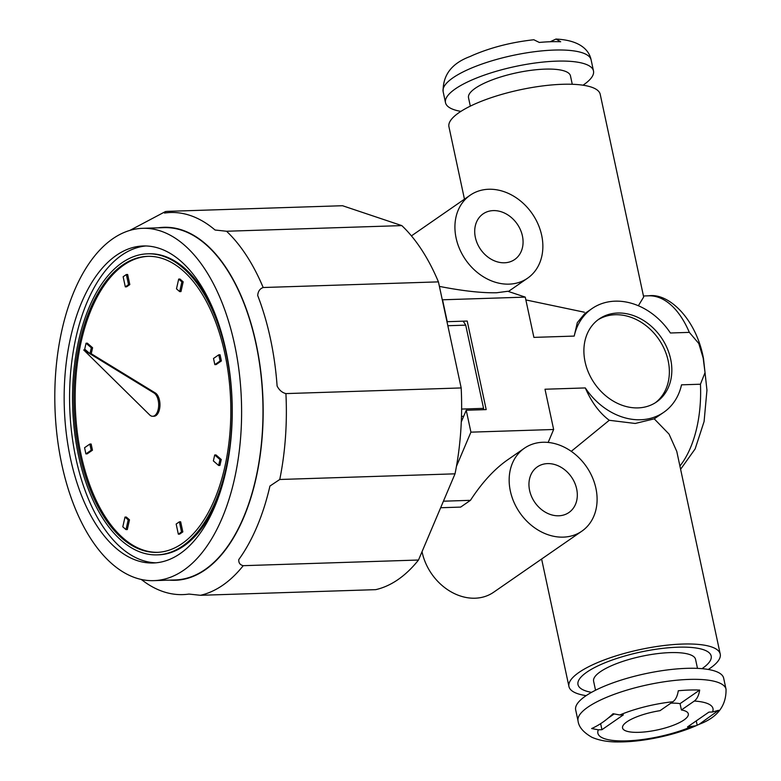 <?xml version="1.0" encoding="UTF-8"?>
<svg xmlns="http://www.w3.org/2000/svg" width="781" height="781" viewBox="0 0 781 781"><rect width="100%" height="100%" fill="white"/><g stroke="black" fill="none" stroke-linecap="round" stroke-linejoin="round"><path stroke-width="1.17" d="M574.211 336.084L577.315 322.602L584.774 313.581L591.969 308.612A63.066 50.628 -124.7 0 0 574.211 336.084L533.892 337.382L525.262 297.122L507.835 291.274L496.609 292.758C481.594 293.06 462.528 290.932 439.41 286.393M509.066 284.138A50.453 40.505 -124.7 0 1 459.736 249.266A50.453 40.505 -124.7 0 1 470.172 195.211A50.453 40.505 -124.7 0 1 532.193 213.643A50.453 40.505 -124.7 0 1 527.605 278.182A50.453 40.505 -124.7 0 1 509.066 284.138M581.845 531.178A50.453 40.505 -124.7 0 1 563.296 537.133A50.453 40.505 -124.7 0 1 513.976 502.271A50.453 40.505 -124.7 0 1 524.412 448.216A50.453 40.505 -124.7 0 1 586.433 466.647A50.453 40.505 -124.7 0 1 581.845 531.178L493.631 592.242A50.453 40.505 -124.7 0 1 475.092 598.207A50.453 40.505 -124.7 0 1 422.033 551.669M443.423 501.197L470.445 500.328C481.887 482.756 494.129 469.371 507.162 460.165L524.412 448.216M470.445 500.328L460.663 507.094L440.65 507.738M708.269 669.463A77.358 21.224 167.9 0 0 720.228 654.087A77.358 21.224 167.9 0 0 682.506 644.052A77.358 21.224 167.9 0 0 604.806 659.72A77.358 21.224 167.9 0 0 568.939 686.519A77.358 21.224 167.9 0 0 586.15 695.646M571.262 451.33L609.258 420.285L635.217 423.468L654.224 418.841L669.053 434.109L676.776 451.408L720.228 654.087M609.258 420.285C599.378 412.856 591.402 402.069 585.32 387.932A63.066 50.628 -124.7 0 0 663.762 412.309A63.066 50.628 -124.7 0 0 681.52 384.828L700.45 384.223L705.038 372.615L703.173 358.03L698.8 343.513L689.33 332.374L670.401 332.989A63.066 50.628 -124.7 0 0 591.969 308.612M663.762 412.309L654.224 418.841M456.455 466.306L470.923 432.157L466.228 410.25L486.192 409.605L467.204 321.05L447.24 321.694L442.544 299.787L525.262 297.122M470.923 432.157L553.641 429.491L545.001 389.231L585.32 387.932M638.028 407.897A50.453 40.505 -124.7 0 1 588.708 373.035A50.453 40.505 -124.7 0 1 599.144 318.98A50.453 40.505 -124.7 0 1 661.165 337.402A50.453 40.505 -124.7 0 1 656.577 401.942A50.453 40.505 -124.7 0 1 638.028 407.897M677.976 647.195A68.113 18.685 167.9 0 0 609.561 660.99A68.113 18.685 167.9 0 0 577.989 684.586A68.113 18.685 167.9 0 0 591.539 692.356A68.113 18.685 -12.1 0 1 577.989 684.586A68.113 18.685 -12.1 0 1 609.561 660.99A68.113 18.685 -12.1 0 1 677.976 647.195A68.113 18.685 -12.1 0 1 711.179 656.03A68.113 18.685 167.9 0 0 677.976 647.195M702.012 668.673A68.113 18.685 167.9 0 0 711.179 656.03A68.113 18.685 -12.1 0 1 702.012 668.673M597.934 319.859A50.453 40.505 -124.7 0 1 658.695 339.12A50.453 40.505 -124.7 0 1 655.327 402.771M548.155 442.436L553.641 429.491M461.288 421.906L466.228 410.25M638.36 305.742L643.671 297.005L600.218 94.325A77.358 21.224 167.9 0 0 562.505 84.289A77.358 21.224 167.9 0 0 484.806 99.958A77.358 21.224 167.9 0 0 448.938 126.756L464.461 199.165M558.727 515.792A27.745 22.278 -124.7 0 1 531.597 496.609A27.745 22.278 -124.7 0 1 537.338 466.882A27.745 22.278 -124.7 0 1 571.448 477.015A27.745 22.278 -124.7 0 1 568.929 512.512A27.745 22.278 -124.7 0 1 558.727 515.792M504.487 262.787A27.745 22.278 -124.7 0 1 477.357 243.613A27.745 22.278 -124.7 0 1 483.097 213.877A27.745 22.278 -124.7 0 1 517.207 224.02A27.745 22.278 -124.7 0 1 514.689 259.507A27.745 22.278 -124.7 0 1 504.487 262.787M525.857 299.924L584.325 312.205M686.763 668.341A75.679 20.765 -12.1 0 1 723.665 678.162L726.037 689.232A75.679 20.765 -12.1 0 0 689.135 679.411A75.679 20.765 -12.1 0 0 613.124 694.739A75.679 20.765 -12.1 0 0 578.047 720.961L575.675 709.89A75.679 20.765 -12.1 0 1 610.752 683.668A75.679 20.765 -12.1 0 1 686.763 668.341M718.598 710.31L712.487 711.989L708.933 712.106L687.495 726.945L695.978 725.754L699.171 724.299L718.598 710.31M601.936 729.708L623.365 714.869L619.811 714.976L613.065 713.707C606.271 720.277 599.125 725.227 591.637 728.546L598.373 729.815L601.936 729.708L600.628 723.626M619.811 714.976A58.858 16.147 -12.1 0 1 672.919 701.738C675.643 699.737 677.43 696.076 678.289 690.755A72.311 19.837 -12.1 0 1 689.525 690.043A72.311 19.837 -12.1 0 1 699.678 690.072C698.829 695.383 697.043 699.044 694.309 701.045A58.858 16.147 -12.1 0 1 712.487 711.989M672.919 701.738L660.023 710.671A33.632 9.226 -12.1 0 0 622.545 727.96A33.632 9.226 -12.1 0 0 657.368 729.932A33.632 9.226 -12.1 0 0 688.315 713.854A33.632 9.226 -12.1 0 0 681.413 709.978L680.056 703.652L699.678 690.072M681.413 709.978L694.309 701.045M696.252 720.883L697.16 725.149M670.869 703.154A33.632 9.226 -12.1 0 1 680.056 703.652M614.022 714.068L608.506 717.885M595.542 690.238L593.609 681.237A52.132 14.302 -12.1 0 1 617.771 663.167A52.132 14.302 -12.1 0 1 670.137 652.613A52.132 14.302 -12.1 0 1 695.559 659.379L697.492 668.38M583.017 85.197A75.679 20.765 167.9 0 0 593.492 70.954A75.679 20.765 167.9 0 0 556.589 61.143A75.679 20.765 167.9 0 0 480.579 76.47A75.679 20.765 167.9 0 0 445.502 102.682A75.679 20.765 167.9 0 0 460.897 111.38M593.492 70.954L591.119 59.893A75.679 20.765 167.9 0 0 554.217 50.072A75.679 20.765 167.9 0 0 478.206 65.399A75.679 20.765 167.9 0 0 443.13 91.611C442.807 75.025 451.76 63.339 469.996 56.544L473.188 55.1C491.61 47.28 511.828 42.164 533.853 39.753M550.224 41.735L555.984 39.05L560.69 41.754A72.311 19.837 167.9 0 0 550.537 41.725A72.311 19.837 167.9 0 0 539.3 42.447L533.853 39.763M572.268 84.28L570.472 75.894A52.132 14.302 167.9 0 0 545.05 69.128A52.132 14.302 167.9 0 0 492.684 79.691A52.132 14.302 167.9 0 0 468.522 97.752L470.318 106.138M401.805 225.602L342.537 205.725L167.28 211.368L165.435 211.563L164.498 213.057A191.15 101.179 -91.8 0 1 215.058 230.014L226.539 231.244L401.805 225.602A193.395 102.37 88.2 0 1 438.434 281.873L461.18 387.942A193.395 102.37 88.2 0 1 455.02 473.833L418.499 560.026A193.395 102.37 88.2 0 1 375.7 589.655L200.444 595.298L188.953 594.068A191.15 101.179 -91.8 0 1 146.047 582.958L141.176 579.414M461.62 409.068L483.556 408.356A95.018 50.296 88.2 0 1 483.488 409.693M447.835 325.726L465.72 325.15L483.556 408.356M461.483 416.38L463.66 416.312M463.172 321.186A95.018 50.296 88.2 0 1 465.72 325.15M226.539 231.244A193.395 102.37 88.2 0 1 263.177 287.515C259.839 288.706 258.023 291.381 257.71 295.54A191.15 101.179 -91.8 0 1 277.109 386.029C279.198 390.119 282.136 392.648 285.914 393.595A193.395 102.37 88.2 0 1 279.754 479.485L269.943 486.046A191.15 101.179 -91.8 0 1 238.791 559.567C238.556 562.896 240.04 564.927 243.233 565.678L418.499 560.026M263.177 287.515L438.434 281.873M285.914 393.595L461.18 387.942M148.214 256.334A148.078 78.383 -91.8 0 0 123.779 265.081A148.078 78.383 -91.8 0 0 81.039 454.562A148.078 78.383 -91.8 0 0 157.752 552.323M122.49 265.12A148.078 78.383 -91.8 0 0 75.845 431.102A148.078 78.383 -91.8 0 0 157.108 552.352A148.078 78.383 -91.8 0 0 230.688 401.825A148.078 78.383 -91.8 0 0 147.58 256.353A148.078 78.383 -91.8 0 0 122.49 265.12M85.9 453.888L87.179 453.849L92.461 450.198L91.133 444.028L89.854 444.067L91.172 450.237L85.9 453.888L84.573 447.718L89.854 444.067M92.461 450.198L91.172 450.237M126.005 529.606L127.293 529.567L129.49 519.824L126.278 517.042L124.999 517.081L128.201 519.873L126.005 529.606L122.802 526.824L124.999 517.081M129.49 519.824L128.201 519.873M89.971 353.725L91.26 353.686L92.597 347.75L87.335 343.171L86.047 343.22L91.318 347.789L89.971 353.725L84.709 349.156L86.047 343.22M92.597 347.75L91.318 347.789M176.164 524.051L179.376 521.825L181.543 531.949L178.332 534.175L176.164 524.051M178.332 534.175L179.61 534.136L182.832 531.91L180.655 521.786L179.376 521.825M182.832 531.91L181.543 531.949M125.311 286.871L126.59 286.822L129.812 284.596L127.645 274.482L126.356 274.522L128.523 284.645L125.311 286.871L123.144 276.747L126.356 274.522M129.812 284.596L128.523 284.645M218.641 465.476L219.92 465.437L221.257 459.501L215.995 454.933L214.707 454.972L219.978 459.55L218.641 465.476L213.369 460.907L214.707 454.972M221.257 459.501L219.978 459.55M179.689 291.616L180.977 291.577L183.174 281.834L179.962 279.051L178.683 279.09L181.885 281.873L179.689 291.616L176.486 288.833L178.683 279.09M183.174 281.834L181.885 281.873M213.516 358.459L218.787 354.808L220.115 360.978L214.834 364.629L213.516 358.459M214.834 364.629L216.122 364.59L221.394 360.929L220.076 354.769L218.787 354.808M221.394 360.929L220.115 360.978M87.023 351.157L83.704 349.956L149.61 414.877A11.94 6.316 -91.8 0 0 152.725 416.283L154.013 416.244A11.94 6.316 -91.8 0 0 159.92 406.091A11.94 6.316 -91.8 0 0 155.341 392.97L91.152 353.686M152.725 416.283A11.94 6.316 -91.8 0 0 158.641 406.14A11.94 6.316 -91.8 0 0 154.052 393.009L83.704 349.956M156.024 562.818A158.592 83.948 88.2 0 1 69.724 407.008A158.592 83.948 88.2 0 1 145.813 245.976M180.177 553.592A158.592 83.948 88.2 0 1 153.31 562.984A158.592 83.948 88.2 0 1 64.306 407.184A158.592 83.948 88.2 0 1 143.099 245.976A158.592 83.948 88.2 0 1 230.141 375.837A158.592 83.948 88.2 0 1 180.177 553.592M217.821 499A150.596 79.721 88.2 0 1 183.984 545.909A150.596 79.721 88.2 0 1 158.475 554.832L157.196 554.871A150.596 79.721 88.2 0 1 72.662 406.911A150.596 79.721 88.2 0 1 147.492 253.825A150.596 79.721 88.2 0 1 230.151 377.145A150.596 79.721 88.2 0 1 182.695 545.948A150.596 79.721 88.2 0 1 157.196 554.871M147.492 253.825L148.78 253.786A150.596 79.721 88.2 0 1 211.592 305.683M279.754 479.485L455.02 473.833M183.73 570.198A176.242 93.29 88.2 0 1 153.886 580.634A176.242 93.29 88.2 0 1 54.963 407.487A176.242 93.29 88.2 0 1 142.532 228.325A176.242 93.29 88.2 0 1 239.259 372.644A176.242 93.29 88.2 0 1 183.73 570.198M142.532 228.325L163.922 227.642A176.242 93.29 88.2 0 1 260.649 371.951A176.242 93.29 88.2 0 1 205.13 569.505A176.242 93.29 88.2 0 1 175.276 579.941L153.886 580.634M700.45 384.223A92.5 48.959 88.2 0 1 679.909 466.023M680.602 469.283L695.158 448.88L704.091 421.525L706.951 390.197L703.505 358.616C696.232 318.902 668.741 292.709 648.63 295.814A92.5 48.959 88.2 0 1 689.33 332.374M691.058 726.828A58.858 16.147 -12.1 0 1 626.577 740.876A58.858 16.147 -12.1 0 1 598.373 729.815M158.162 227.827A176.584 93.476 88.2 0 1 260.132 366.553A176.584 93.476 88.2 0 1 205.188 569.827A176.584 93.476 88.2 0 1 169.506 580.137M243.233 565.678A193.395 102.37 88.2 0 1 222.839 585.174A193.395 102.37 88.2 0 1 200.444 595.298M155.341 392.97L154.052 393.009M470.172 195.211L411.421 235.891M527.605 278.182L508.411 291.469M568.939 686.519L541.614 559.03M648.63 295.814L643.456 295.979M699.171 724.299C717.397 717.514 726.359 705.819 726.037 689.232M695.978 725.754C675.936 734.726 644.12 741.95 619.265 741.95C608.594 742.116 599.496 740.564 591.949 737.303C583.387 732.412 578.75 726.965 578.047 720.961M445.502 102.682L443.13 91.611M555.984 39.05C582.558 40.348 589.616 52.19 591.119 59.893M165.435 211.563L129.929 230.366"/></g></svg>
